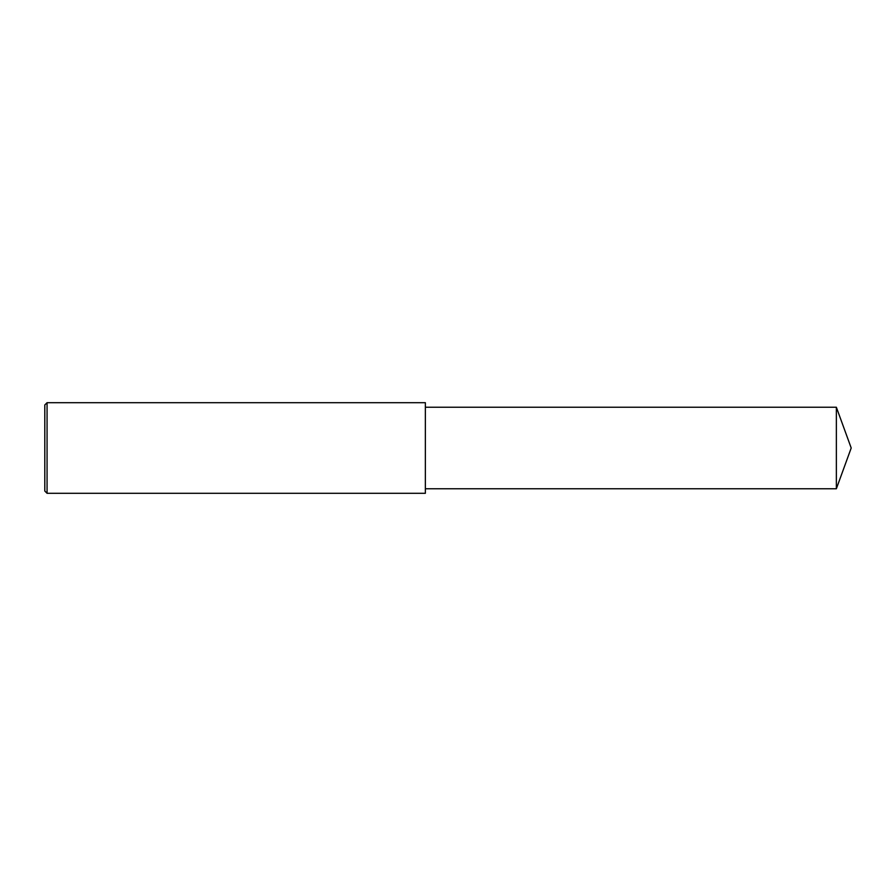 <?xml version="1.0" encoding="UTF-8"?>
<svg xmlns="http://www.w3.org/2000/svg" width="896" height="896" viewBox="0 0 896 896"><rect width="100%" height="100%" fill="white"/><g stroke="black" fill="none" stroke-linecap="round" stroke-linejoin="round"><path stroke-width="1.34" d="M47.062 448L47.062 493.304L44.8 491.042L44.8 404.958L47.062 402.696L47.062 448M47.062 402.696L425.354 402.696L425.354 493.304L47.062 493.304M425.354 407.232L836.36 407.232L836.36 488.768L425.354 488.768M836.36 488.768L851.2 448L836.36 407.232"/></g></svg>
